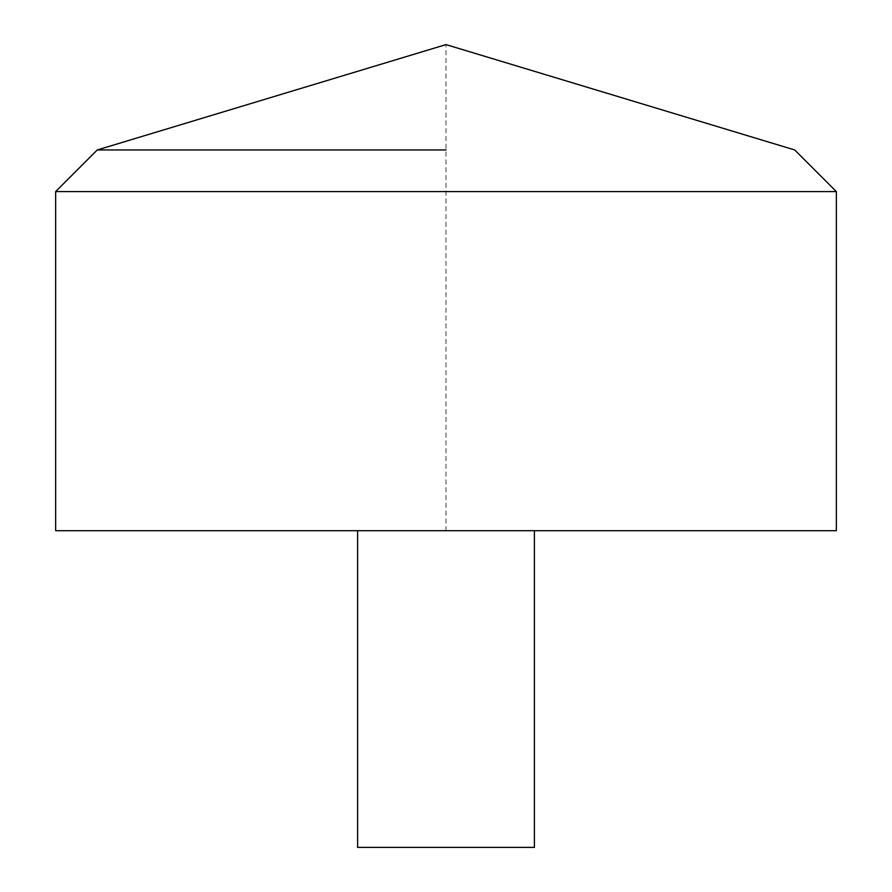 <?xml version="1.0" encoding="UTF-8"?>
<svg xmlns="http://www.w3.org/2000/svg" width="892" height="892" viewBox="0 0 892 892"><rect width="100%" height="100%" fill="white"/><g stroke="black" fill="none" stroke-linecap="round" stroke-linejoin="round"><path stroke-width="0.67" stroke-dasharray="4.46 3.34" d="M55.65 530.695L836.35 530.695L446 530.695L446 44.6L794.727 149.956L836.35 191.579L836.35 530.695M55.65 191.579L836.35 191.579M357.614 530.695L534.386 530.695L357.614 530.695M357.614 847.4L534.386 847.4"/><path stroke-width="1.34" d="M836.35 530.695L55.65 530.695L55.65 191.579L836.35 191.579L836.35 530.695M446 149.956L97.273 149.956L446 149.956M534.386 530.695L534.386 847.4L357.614 847.4L357.614 530.695M836.35 191.579L794.727 149.956L446 44.6L97.273 149.956L55.65 191.579"/></g></svg>
